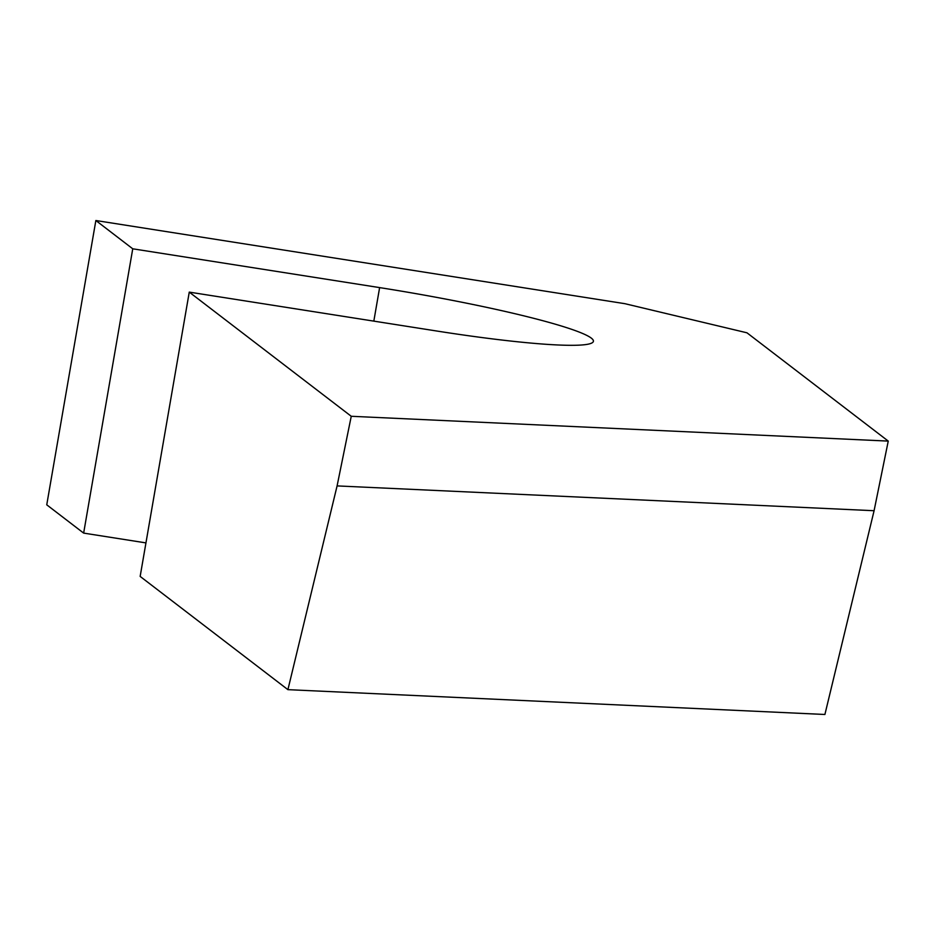 <?xml version="1.0" encoding="UTF-8"?>
<svg xmlns="http://www.w3.org/2000/svg" width="935" height="935" viewBox="0 0 935 935"><rect width="100%" height="100%" fill="white"/><g stroke="black" fill="none" stroke-linecap="round" stroke-linejoin="round"><path stroke-width="1.4" d="M874.085 510.72L824.904 714.48L287.91 689.656L337.091 485.908L874.085 510.72L888.25 441.098L351.256 416.285L337.091 485.908M132.747 248.803L83.647 533.102L46.75 504.818L95.861 220.52L132.747 248.803L379.622 287.606A188.274 16.772 9.8 0 1 593.409 341.31A188.274 16.772 9.8 0 1 436.131 330.92L189.267 292.117L140.156 576.416L287.91 689.656M83.647 533.102L145.942 542.896M189.267 292.117L351.256 416.285M95.861 220.52L624.861 303.676L746.96 332.802L888.25 441.098M379.622 287.606L373.825 321.126"/></g></svg>
